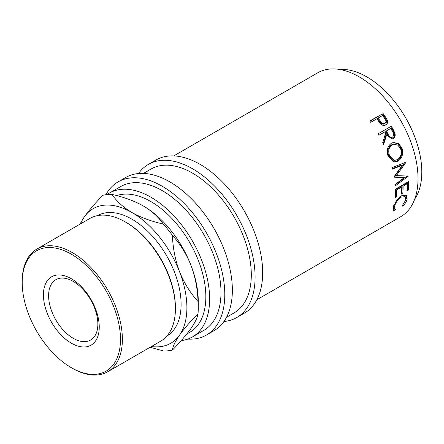 <?xml version="1.0" encoding="UTF-8"?>
<svg xmlns="http://www.w3.org/2000/svg" width="444" height="444" viewBox="0 0 444 444"><rect width="100%" height="100%" fill="white"/><g stroke="black" fill="none" stroke-linecap="round" stroke-linejoin="round"><path stroke-width="0.67" d="M71.34 343.184A39.466 22.788 60 0 1 43.434 294.844A39.466 22.788 60 0 1 71.34 278.732A39.466 22.788 60 0 1 99.251 327.067A39.466 22.788 60 0 1 71.34 343.184M73.238 281.424A34.826 20.108 -120 0 0 55.822 279.703A34.826 20.108 -120 0 0 50.483 307.609A34.826 20.108 -120 0 0 73.238 338.3A34.826 20.108 -120 0 0 90.648 340.026A34.826 20.108 -120 0 0 95.987 312.115A34.826 20.108 -120 0 0 73.238 281.424M382.961 113.342A83.05 47.952 60 0 1 385.076 116.311L387.246 119.958C387.984 122.211 387.501 123.87 385.803 124.931C383.993 125.891 382.206 125.486 380.441 123.715L377.567 119.902A83.05 47.952 60 0 0 376.795 118.814L370.679 122.35A83.05 47.952 60 0 0 369.702 120.996L382.428 113.936A81.713 47.175 60 0 1 384.504 116.855L386.635 120.446L385.764 124.947M386.114 124.731L385.803 124.931M391.325 126.179A83.05 47.952 60 0 1 393.156 129.454L394.949 133.311C395.537 135.742 394.971 137.512 393.234 138.633L392.418 138.989L386.669 134.787L383.622 144.461A83.05 47.952 60 0 0 382.728 142.596L385.681 132.956A83.05 47.952 60 0 0 385.02 131.763L378.899 135.298A83.05 47.952 60 0 0 378.066 133.833L390.653 126.568A81.713 47.175 60 0 1 392.463 129.787L394.216 133.589C394.794 135.981 394.211 137.734 392.479 138.855L392.024 139.077M401.998 148.057C403.557 153.824 402.209 158.197 397.963 161.178L394.283 162.054L388.106 156.244C386.358 150.555 387.451 146.226 391.386 143.262L393.345 142.502L398.44 143.456L401.998 148.057L401.16 148.091C402.686 153.768 401.326 158.092 397.08 161.061L393.822 161.982M393.983 176.834A83.05 47.952 60 0 1 394.039 177.173L404.367 177.567L394.971 184.615A83.05 47.952 60 0 1 395.082 186.053L408.169 176.274A83.05 47.952 60 0 0 408.153 176.063L396.392 175.619L405.894 162.421A83.05 47.952 60 0 0 405.844 162.204L392.03 167.627A83.05 47.952 60 0 1 392.413 169.158L402.353 165.251L393.983 176.834M408.502 181.624A83.05 47.952 60 0 1 408.297 190.132L406.937 190.92A83.05 47.952 60 0 0 407.176 183.799L403.091 186.158A83.05 47.952 60 0 1 402.858 193.273L401.498 194.061A83.05 47.952 60 0 0 401.731 186.941L396.631 189.888A83.05 47.952 60 0 1 396.398 197.003L395.032 197.791A83.05 47.952 60 0 0 395.243 189.283L408.502 181.624M402.741 206.183L402.281 205.7L405.827 199.856L405.189 196.637L401.315 197.092C397.796 199.572 395.554 202.68 394.588 206.416L394.86 209.291L395.482 209.629L394.355 211.022L393.473 210.645L393.229 207.209L396.609 200.288L401.565 195.765L406.427 195.26L407.17 199.145C406.582 201.471 405.106 203.818 402.741 206.183M173.787 155.911L317.76 72.788A83.05 47.952 60 0 1 359.285 76.901A83.05 47.952 60 0 1 413.542 150.089A83.05 47.952 60 0 1 400.81 216.639L256.837 299.756M339.86 69.503A77.694 44.855 60 0 1 366.866 76.901A77.694 44.855 60 0 1 414.707 199.14M138.5 173.532A88.406 51.043 60 0 1 148.379 164.397A88.406 51.043 60 0 1 192.579 168.776A88.406 51.043 60 0 1 250.338 246.681A88.406 51.043 60 0 1 236.785 317.521A88.406 51.043 60 0 1 223.931 321.512M148.379 164.397L155.955 160.018A88.406 51.043 60 0 1 200.161 164.397A88.406 51.043 60 0 1 257.914 242.307A88.406 51.043 60 0 1 244.361 313.148L236.785 317.521M105.894 194.716A88.406 51.043 60 0 1 118.071 181.896A88.406 51.043 60 0 1 162.271 186.275A88.406 51.043 60 0 1 220.03 264.18A88.406 51.043 60 0 1 206.477 335.02A88.406 51.043 60 0 1 187.773 339.088M118.071 181.896L125.646 177.517A88.406 51.043 60 0 1 169.852 181.896A88.406 51.043 60 0 1 227.606 259.807A88.406 51.043 60 0 1 214.052 330.647L206.477 335.02M72.289 368.248L71.34 367.699A69.497 40.127 -120 0 0 120.485 339.327A69.497 40.127 -120 0 0 71.34 254.212A69.497 40.127 -120 0 0 22.2 282.584A69.497 40.127 -120 0 0 71.34 367.699L72.289 368.248A70.835 40.898 60 0 0 107.709 371.756L160.75 341.131A70.835 40.898 -120 0 0 175.419 308.702A70.835 40.898 -120 0 0 125.33 221.95A70.835 40.898 -120 0 0 125.33 221.945A70.835 40.898 -120 0 0 89.916 218.437L36.869 249.062A70.835 40.898 60 0 1 72.289 252.569A70.835 40.898 60 0 1 118.565 314.996A70.835 40.898 60 0 1 107.709 371.756M126.279 222.494L125.33 221.95L126.279 222.494A69.497 40.127 60 0 1 175.419 307.609L175.419 308.702M97.441 215.64A69.497 40.127 60 0 1 131.962 219.214A69.497 40.127 60 0 1 177.3 280.247A69.497 40.127 60 0 1 166.938 336.008M186.813 333.999L189.755 332.306A77.694 44.855 -120 0 0 201.659 270.046A77.694 44.855 -120 0 0 150.905 201.582A77.694 44.855 -120 0 0 116.744 195.615M151.426 346.514A77.694 44.855 -120 0 0 179.537 335.142C184.116 328.76 190.282 321.589 198.035 313.636A85.731 49.495 -120 0 0 198.263 307.675L198.263 301.115A77.694 44.855 -120 0 0 190.903 265.146A77.694 44.855 -120 0 0 143.329 205.961A77.694 44.855 -120 0 0 142.885 205.705M107.082 194.583A83.05 47.952 60 0 1 109.379 193.096A83.05 47.952 60 0 1 150.905 197.208A83.05 47.952 60 0 1 205.161 270.396A83.05 47.952 60 0 1 192.43 336.946A83.05 47.952 60 0 1 181.23 340.598M109.379 193.096L120.746 186.536A83.05 47.952 60 0 1 162.271 190.648A83.05 47.952 60 0 1 216.528 263.83A83.05 47.952 60 0 1 203.796 330.38L192.43 336.946M143.479 173.41L151.054 169.036A83.05 47.952 60 0 1 192.579 173.149A83.05 47.952 60 0 1 246.836 246.331A83.05 47.952 60 0 1 234.105 312.881L226.529 317.26M198.035 313.636C197.608 317.294 195.227 322.277 190.903 328.582C186.33 334.965 180.164 342.135 172.411 350.094C172.838 346.431 175.214 341.447 179.537 335.142A77.694 44.855 -120 0 0 179.537 271.706A77.694 44.855 -120 0 0 131.962 212.521A77.694 44.855 -120 0 0 84.388 216.772A77.694 44.855 -120 0 0 80.586 223.82M150.116 347.269L163.27 350.91A85.731 49.495 -120 0 0 172.411 350.094M172.411 235.403C180.053 243.723 186.219 253.641 190.903 265.146C195.182 276.645 197.563 288.744 198.035 301.448C190.387 293.129 184.227 283.217 179.537 271.706C175.258 260.206 172.883 248.107 172.411 235.403A85.731 49.495 -120 0 0 163.27 224.037C151.426 221.395 140.992 217.56 131.962 212.521C123.193 207.27 116.544 201.243 112.021 194.444A85.731 49.495 -120 0 0 102.88 195.26C95.238 203.086 89.072 210.256 84.388 216.772L79.826 224.264M198.263 307.675A85.731 49.495 -120 0 0 198.035 301.448M112.021 194.444C123.865 197.081 134.299 200.921 143.329 205.961C152.098 211.211 158.747 217.233 163.27 224.037M22.2 282.584L22.2 281.49A70.835 40.898 60 0 1 36.869 249.062M392.058 144.783C388.877 147.219 388.006 150.76 389.444 155.4L394.655 160.351L397.53 159.646C400.899 157.182 401.948 153.607 400.666 148.918L397.841 145.127L393.789 144.139L391.269 144.933C388.084 147.358 387.196 150.86 388.605 155.428L389.444 155.4M388.006 133.999C389.033 136.58 390.537 137.618 392.513 137.124C393.983 135.642 393.978 133.766 392.485 131.513A83.05 47.952 60 0 0 390.798 128.427L386.38 130.98L388.006 133.999L387.296 134.316C388.306 136.852 389.793 137.873 391.769 137.368M391.369 137.546L392.513 137.124M379.992 120.724L379.409 121.251C380.658 123.604 382.284 124.514 384.282 123.965L384.909 123.504C386.341 122.083 386.213 120.341 384.521 118.276A83.05 47.952 60 0 0 382.578 115.479L378.155 118.026L379.992 120.724C381.263 123.11 382.9 124.043 384.909 123.504L384.671 123.682M388.605 155.428L393.745 160.267L394.655 160.351M393.789 144.139L391.269 144.933M390.798 128.427L385.697 131.341L387.296 134.316M386.38 130.98L385.697 131.341M378.155 118.026L377.605 118.604L379.409 121.251M405.921 194.96L406.254 198.351L405.916 199.439M394.583 208.763L393.462 210.145L393.118 210.079M393.617 205.855L393.939 208.425L394.86 209.291M405.189 196.637L404.279 195.926L401.254 195.948M401.731 186.941L400.788 186.413L395.687 189.355A81.713 47.175 60 0 1 395.454 196.359L395.127 196.548M407.176 183.799L406.227 183.272L402.147 185.625A81.713 47.175 60 0 1 401.914 192.629L401.587 192.818M407.581 182.157A81.713 47.175 60 0 1 407.353 189.488L407.026 189.677M402.353 165.251L401.448 165.04L392.291 168.665M404.367 177.567L403.43 177.162L393.995 176.89M406.993 176.029L394.999 184.959M405.894 162.421L404.989 162.227L395.465 175.308L396.392 175.619M392.973 142.591L397.824 143.695L401.16 148.091M378.066 133.833L390.653 126.568M385.02 131.763L378.882 135.276M386.669 134.787L385.964 135.104L383.222 143.612M369.846 121.201L382.428 113.936M407.17 199.145L406.254 198.351M394.355 211.022L393.462 210.145M394.588 206.416L393.667 205.622M401.315 197.092L400.383 196.398M396.398 197.003L395.454 196.359M396.631 189.888L395.687 189.355M402.858 193.273L401.914 192.629M403.091 186.158L402.147 185.625M408.297 190.132L407.353 189.488M407.231 175.852L408.169 176.274M397.963 161.178L397.08 161.061M393.234 138.633L392.479 138.855M394.949 133.311L394.216 133.589M387.246 119.958L386.635 120.446M393.156 129.454L392.463 129.787M385.076 116.311L384.504 116.855"/></g></svg>
